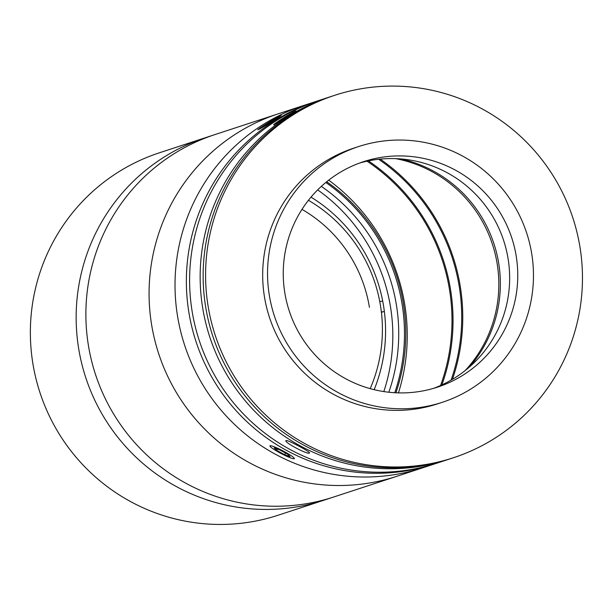 <?xml version="1.0" encoding="UTF-8"?>
<svg xmlns="http://www.w3.org/2000/svg" width="610" height="610" viewBox="0 0 610 610"><rect width="100%" height="100%" fill="white"/><g stroke="black" fill="none" stroke-linecap="round" stroke-linejoin="round"><path stroke-width="0.91" d="M308.439 200.309A148.314 146.377 -108.2 0 1 370.201 388.646M369.431 307.364A137.723 135.923 71.8 0 0 301.996 209.367M382.584 312.038L381.395 312.228M383.881 311.611L381.372 312.015M379.763 301.546L382.18 301.157M30.5 339.907A190.694 188.2 71.8 0 0 278.221 515.198L324.009 500.185A190.694 188.2 -108.2 0 1 76.288 324.894A190.694 188.2 -108.2 0 1 205.173 137.784L159.385 152.797A190.694 188.2 71.8 0 0 30.5 339.907M398.467 392.878A190.694 188.2 71.8 0 0 407.106 328.088A190.694 188.2 71.8 0 0 328.714 180.163M452.894 313.075A190.694 188.2 -108.2 0 1 441.899 384.887A190.694 188.2 -108.2 0 0 452.894 313.075A190.694 188.2 -108.2 0 0 368.44 160.887A190.694 188.2 -108.2 0 1 452.894 313.075M317.673 189.885A176.923 174.612 -108.2 0 1 392.695 328.782A176.923 174.612 -108.2 0 1 383.812 391.574M321.333 186.385A176.923 174.612 -108.2 0 1 398.597 326.846A176.923 174.612 -108.2 0 1 388.829 392.238M435.853 463.501A190.694 188.2 -108.2 0 1 434.228 464.042L396.935 476.265A190.694 188.2 -108.2 0 1 149.214 300.982A190.694 188.2 -108.2 0 1 278.099 113.872L205.173 137.784A190.694 188.2 -108.2 0 0 76.288 324.894A190.694 188.2 -108.2 0 0 324.009 500.185L333.739 496.99A190.694 188.2 -108.2 0 1 86.018 321.706A190.694 188.2 -108.2 0 1 214.903 134.596A190.694 188.2 -108.2 0 0 86.018 321.706A190.694 188.2 -108.2 0 0 333.739 496.99L396.935 476.265A190.694 188.2 -108.2 0 1 149.282 302.598A190.694 188.2 -108.2 0 1 278.099 113.872L304.047 105.362A190.694 188.2 -108.2 0 0 175.161 292.472A190.694 188.2 -108.2 0 0 422.882 467.763A190.694 188.2 -108.2 0 1 175.23 294.089A190.694 188.2 -108.2 0 1 304.047 105.362L315.393 101.641A190.694 188.2 -108.2 0 1 317.017 101.115M462.624 309.888A190.694 188.2 -108.2 0 1 452.46 379.321A190.694 188.2 -108.2 0 0 462.624 309.888A190.694 188.2 -108.2 0 0 380.243 159.118A190.694 188.2 -108.2 0 1 462.624 309.888M461.579 309.918A189.634 187.156 -108.2 0 1 451.064 380.137A189.634 187.156 -108.2 0 0 461.579 309.918A189.634 187.156 -108.2 0 0 378.642 159.286A189.634 187.156 -108.2 0 1 461.579 309.918M311.024 197.137A155.733 153.697 -108.2 0 1 385.459 324.955A155.733 153.697 -108.2 0 1 374.159 389.676M325.824 182.474A182.748 180.362 -108.2 0 1 404.354 326.663A182.748 180.362 -108.2 0 1 394.769 392.726M326.701 181.75A182.748 180.362 -108.2 0 1 405.65 326.243A182.748 180.362 -108.2 0 1 395.905 392.787M367.006 161.185A189.634 187.156 -108.2 0 1 451.85 313.105A189.634 187.156 -108.2 0 1 440.565 385.497M309.323 453.047C307.188 454.724 282.613 441.449 286.166 440.534C287.821 439.726 312.411 453.009 309.323 453.047L309.476 452.933M449.509 459.025A190.694 188.2 -108.2 0 1 448.014 459.521A190.694 188.2 -108.2 0 1 200.293 284.229A190.694 188.2 -108.2 0 1 329.179 97.12A190.694 188.2 -108.2 0 1 330.673 96.639M448.014 459.521L437.477 462.975A190.694 188.2 -108.2 0 1 189.748 287.684A190.694 188.2 -108.2 0 1 318.641 100.574L329.179 97.12M274.042 124.836C270.482 125.698 293.974 110.913 296.178 110.906L273.852 124.844M279.761 449.265L288.522 454M434.228 464.042A190.694 188.2 -108.2 0 1 186.507 288.751A190.694 188.2 -108.2 0 1 315.393 101.641M273.837 120.399L269.155 123.35M334.6 95.343L332.168 96.136A190.694 188.2 71.8 0 0 206.18 309.941A190.694 188.2 71.8 0 0 398.902 467.702A190.694 188.2 71.8 0 0 451.003 458.537L453.436 457.744A190.694 188.2 71.8 0 0 579.431 243.939A190.694 188.2 71.8 0 0 386.709 86.178A190.694 188.2 71.8 0 0 334.6 95.343A190.694 188.2 71.8 0 0 208.612 309.14A190.694 188.2 71.8 0 0 401.334 466.902A190.694 188.2 71.8 0 0 453.436 457.744M358.581 146.568L353.716 148.161A134.543 132.789 71.8 0 0 264.824 299.007A134.543 132.789 71.8 0 0 400.8 410.316A134.543 132.789 71.8 0 0 437.561 403.858L442.425 402.264A134.543 132.789 71.8 0 0 531.325 251.412A134.543 132.789 71.8 0 0 395.349 140.102A134.543 132.789 71.8 0 0 358.581 146.568A134.543 132.789 71.8 0 0 269.689 297.413A134.543 132.789 71.8 0 0 405.665 408.723A134.543 132.789 71.8 0 0 442.425 402.264M405.055 392.863A118.653 117.105 71.8 0 0 437.477 387.159A118.653 117.105 71.8 0 0 515.869 254.134A118.653 117.105 71.8 0 0 395.959 155.969A118.653 117.105 71.8 0 0 363.537 161.665A118.653 117.105 71.8 0 0 285.137 294.699A118.653 117.105 71.8 0 0 405.055 392.863M433.397 388.417A118.653 117.105 71.8 0 0 507.36 254.667A118.653 117.105 71.8 0 0 387.846 158.623A118.653 117.105 71.8 0 0 359.503 163.076M469.494 366.968A127.132 125.469 71.8 0 0 401.288 158.981M278.252 448.541A13.763 1.601 -152.4 0 0 269.933 446.078A13.763 1.601 -152.4 0 0 286.006 455.952A13.763 1.601 -152.4 0 0 294.15 458.75A13.763 1.601 -152.4 0 0 278.252 448.541M284.71 454.709L290.101 456.585L287.516 454.122L279.548 449.783L274.157 447.908L276.742 450.371L284.71 454.709L285.571 453.062M277.436 449.044L276.742 450.371M276.795 118.477A13.763 0.534 -31.8 0 0 281.134 115.259A13.763 0.534 -31.8 0 0 274.187 119.034A13.763 0.534 -31.8 0 0 262.132 126.583A13.763 0.534 -31.8 0 0 257.771 129.77A13.763 0.534 -31.8 0 0 264.336 126.27A13.763 0.534 -31.8 0 0 276.795 118.477M272.281 120.399L261.766 127.36L274.347 119.834L277.161 117.7L272.281 120.399L272.601 120.925M264.847 125.66L264.58 125.233M395.745 158.646A127.132 125.469 -108.2 0 1 498.683 278.351A127.132 125.469 -108.2 0 1 465.224 370.522"/></g></svg>
